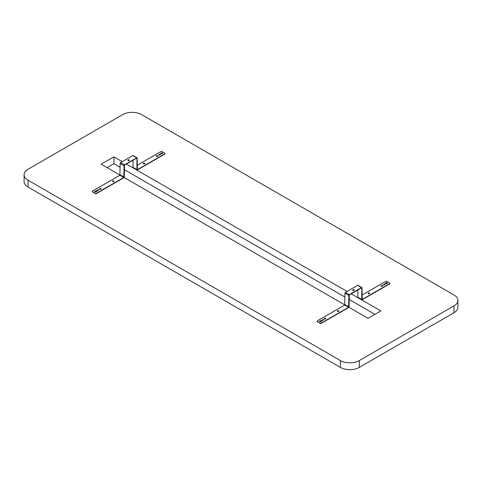 <?xml version="1.0" encoding="UTF-8"?>
<svg xmlns="http://www.w3.org/2000/svg" width="482" height="482" viewBox="0 0 482 482"><rect width="100%" height="100%" fill="white"/><g stroke="black" fill="none" stroke-linecap="round" stroke-linejoin="round"><path stroke-width="0.72" d="M361.512 287.881L349.323 294.918L349.089 306.751A0.669 0.386 -60 0 1 348.613 307.57L321.163 323.416A0.669 0.386 180 0 1 320.217 323.416L317.258 321.711A0.669 0.386 180 0 1 317.108 321.301M317.258 321.711L317.258 321.44A0.669 0.386 180 0 1 317.258 320.892L344.708 305.04L344.943 293.213A0.669 0.386 -60 0 1 345.419 292.393L357.608 285.356A0.669 0.386 120 0 1 357.939 285.32L361.843 287.573A0.669 0.386 120 0 0 361.512 287.609L349.323 294.647L345.419 292.393M317.258 321.44L320.217 323.416M321.163 323.416L321.163 323.145A0.669 0.386 180 0 1 320.217 323.145M321.163 323.145L348.613 307.299L348.848 295.466A0.669 0.386 -60 0 1 349.323 294.647M361.982 295.068L385.769 281.337A0.669 0.386 180 0 1 386.715 281.337L389.673 283.048A0.669 0.386 180 0 1 389.673 283.591L362.223 299.442L361.982 287.881A0.669 0.386 120 0 0 361.843 287.573M389.824 283.458A0.669 0.386 180 0 1 389.673 283.868L362.223 299.714A0.669 0.386 120 0 1 361.886 299.75L357.981 297.49A0.669 0.386 -60 0 1 357.843 297.189L357.843 290.001M338.798 311.258A0.753 0.434 0 0 0 338.617 311.089A0.753 0.434 0 0 0 337.37 311.258M338.617 310.818A0.753 0.434 180 0 1 338.834 311.125A0.753 0.434 180 0 1 338.081 311.559A0.753 0.434 180 0 1 337.328 311.125A0.753 0.434 180 0 1 337.792 310.721A0.753 0.434 180 0 1 338.617 310.818M325.784 318.771A0.753 0.434 0 0 0 325.597 318.602A0.753 0.434 0 0 0 324.35 318.771M325.597 318.331A0.753 0.434 180 0 1 325.82 318.638A0.753 0.434 180 0 1 325.067 319.072A0.753 0.434 180 0 1 324.314 318.638A0.753 0.434 180 0 1 324.778 318.234A0.753 0.434 180 0 1 325.597 318.331M354.18 290.134A0.753 0.434 -0 0 0 353.463 289.839A0.753 0.434 -0 0 0 352.752 290.134M323.645 319.729L320.638 320.922L323.175 319.458L323.747 319.59L321.114 321.464A0.837 0.482 0 0 1 321.139 321.506M321.114 321.193A0.837 0.482 180 0 1 321.169 321.367A0.837 0.482 180 0 1 320.337 321.849A0.837 0.482 180 0 1 319.5 321.367A0.837 0.482 180 0 1 320.638 320.922M320.638 321.193A0.837 0.482 0 0 0 319.53 321.506M369.561 293.496A0.753 0.434 0 0 0 368.844 293.201A0.753 0.434 0 0 0 368.134 293.496M368.314 293.671A0.753 0.434 180 0 1 368.091 293.363A0.753 0.434 180 0 1 368.844 292.923A0.753 0.434 180 0 1 369.598 293.363A0.753 0.434 180 0 1 369.134 293.761A0.753 0.434 180 0 1 368.314 293.671M382.575 285.983A0.753 0.434 0 0 0 381.865 285.687A0.753 0.434 0 0 0 381.148 285.983M381.328 286.151A0.753 0.434 180 0 1 381.111 285.844A0.753 0.434 180 0 1 381.865 285.41A0.753 0.434 180 0 1 382.612 285.844A0.753 0.434 180 0 1 382.148 286.248A0.753 0.434 180 0 1 381.328 286.151M352.932 290.309A0.753 0.434 180 0 1 352.71 290.001A0.753 0.434 180 0 1 353.463 289.568A0.753 0.434 180 0 1 354.216 290.001A0.753 0.434 180 0 1 353.752 290.399A0.753 0.434 180 0 1 352.932 290.309M386.287 283.567L383.756 285.025L383.184 284.892L385.817 283.289A0.837 0.482 180 0 1 385.757 283.115A0.837 0.482 180 0 1 386.594 282.633A0.837 0.482 180 0 1 387.432 283.115A0.837 0.482 180 0 1 386.287 283.567M383.28 284.754L385.817 283.289M387.395 283.253A0.837 0.482 0 0 0 386.594 282.904A0.837 0.482 0 0 0 385.793 283.253M361.747 288.019L361.747 299.442A0.669 0.386 120 0 0 361.886 299.75M136.701 158.09L124.513 165.127L124.278 176.954A0.669 0.386 -60 0 1 123.802 177.774L96.352 193.625A0.669 0.386 180 0 1 95.406 193.625L92.448 191.914A0.669 0.386 180 0 1 92.291 191.505M92.448 191.914L92.448 191.643A0.669 0.386 180 0 1 92.448 191.095L119.898 175.249L120.132 163.416A0.669 0.386 -60 0 1 120.608 162.597L132.797 155.559A0.669 0.386 120 0 1 133.128 155.529L137.033 157.783A0.669 0.386 120 0 0 136.701 157.813L124.513 164.85L120.608 162.597M92.448 191.643L95.406 193.625M96.352 193.625L96.352 193.354A0.669 0.386 180 0 1 95.406 193.354M96.352 193.354L123.802 177.503L124.037 165.669A0.669 0.386 -60 0 1 124.513 164.85M137.171 165.278L160.952 151.547A0.669 0.386 180 0 1 161.904 151.547L164.862 153.252A0.669 0.386 180 0 1 164.862 153.8L137.406 169.646L137.171 158.09A0.669 0.386 120 0 0 137.033 157.783M165.013 153.662A0.669 0.386 180 0 1 164.862 154.071L137.406 169.923A0.669 0.386 120 0 1 137.075 169.953L133.171 167.7A0.669 0.386 -60 0 1 133.032 167.393L133.032 160.205M113.987 181.467A0.753 0.434 0 0 0 113.806 181.292A0.753 0.434 0 0 0 112.559 181.467M113.806 181.021A0.753 0.434 180 0 1 114.023 181.328A0.753 0.434 180 0 1 113.27 181.762A0.753 0.434 180 0 1 112.517 181.328A0.753 0.434 180 0 1 112.981 180.925A0.753 0.434 180 0 1 113.806 181.021M100.973 188.98A0.753 0.434 0 0 0 100.786 188.811A0.753 0.434 0 0 0 99.539 188.98M100.786 188.534A0.753 0.434 180 0 1 101.009 188.842A0.753 0.434 180 0 1 100.256 189.275A0.753 0.434 180 0 1 99.503 188.842A0.753 0.434 180 0 1 99.967 188.444A0.753 0.434 180 0 1 100.786 188.534M129.369 160.343A0.753 0.434 0 0 0 128.652 160.042A0.753 0.434 0 0 0 127.941 160.343M98.834 189.938L95.828 191.125L98.364 189.661L98.937 189.8L96.304 191.673A0.837 0.482 0 0 1 96.328 191.709M96.304 191.396A0.837 0.482 180 0 1 96.358 191.577A0.837 0.482 180 0 1 95.52 192.059A0.837 0.482 180 0 1 94.689 191.577A0.837 0.482 180 0 1 95.828 191.125M95.828 191.396A0.837 0.482 0 0 0 94.719 191.709M144.751 163.705A0.753 0.434 0 0 0 144.034 163.404A0.753 0.434 0 0 0 143.323 163.705M143.503 163.874A0.753 0.434 180 0 1 143.281 163.567A0.753 0.434 180 0 1 144.034 163.133A0.753 0.434 180 0 1 144.787 163.567A0.753 0.434 180 0 1 144.323 163.97A0.753 0.434 180 0 1 143.503 163.874M157.765 156.192A0.753 0.434 0 0 0 157.048 155.891A0.753 0.434 0 0 0 156.337 156.192M156.517 156.361A0.753 0.434 180 0 1 156.295 156.054A0.753 0.434 180 0 1 157.048 155.62A0.753 0.434 180 0 1 157.801 156.054A0.753 0.434 180 0 1 157.337 156.457A0.753 0.434 180 0 1 156.517 156.361M128.122 160.512A0.753 0.434 180 0 1 127.899 160.205A0.753 0.434 180 0 1 128.652 159.771A0.753 0.434 180 0 1 129.405 160.205A0.753 0.434 180 0 1 128.941 160.608A0.753 0.434 180 0 1 128.122 160.512M161.476 153.77L158.946 155.234L158.373 155.096L161.006 153.499A0.837 0.482 180 0 1 160.946 153.318A0.837 0.482 180 0 1 161.783 152.836A0.837 0.482 180 0 1 162.621 153.318A0.837 0.482 180 0 1 161.476 153.77M158.47 154.963L161.006 153.499M162.585 153.457A0.837 0.482 0 0 0 161.783 153.113A0.837 0.482 0 0 0 160.982 153.457M136.936 158.223L136.936 169.646A0.669 0.386 120 0 0 137.075 169.953M359.319 367.38L359.319 360.548A13.388 7.73 180 0 1 340.388 360.548L340.388 367.38A13.388 7.73 0 0 0 359.319 367.38L453.978 312.728A13.388 7.73 0 0 0 457.9 307.263L457.9 300.431A13.388 7.73 180 0 1 453.978 305.895L453.978 312.728M359.319 360.548L453.978 305.895M24.1 174.737L24.1 181.569A13.388 7.73 0 0 0 28.022 187.034L28.022 180.202A13.388 7.73 180 0 1 24.1 174.737A13.388 7.73 180 0 1 28.022 169.272L122.681 114.62A13.388 7.73 180 0 1 141.612 114.62L453.978 294.966A13.388 7.73 180 0 1 457.9 300.431M28.022 180.202L340.388 360.548M120.03 175.123L101.142 164.217L113.921 156.837L122.253 161.651M126.392 164.037L347.064 291.441M351.203 293.833L380.858 310.95L368.079 318.331L348.92 307.269M344.841 304.913L124.103 177.472M374.942 314.366L349.089 299.442M344.943 297.051L124.278 169.646M120.132 167.254L113.921 163.669L107.058 167.634M113.921 156.837L113.921 163.669M28.022 187.034L340.388 367.38M348.848 295.466L344.943 293.213M348.613 307.299L344.708 305.04M348.848 306.889L344.943 304.63M361.512 287.609L357.608 285.356M357.843 297.189L361.747 299.442M124.037 165.669L120.132 163.416M123.802 177.503L119.898 175.249M124.037 177.093L120.132 174.839M136.701 157.813L132.797 155.559M133.032 167.393L136.936 169.646"/></g></svg>
